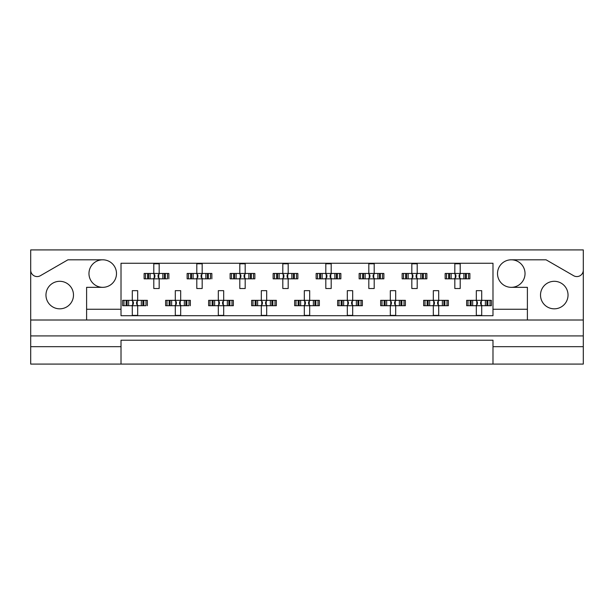 <?xml version="1.0" encoding="UTF-8"?>
<svg xmlns="http://www.w3.org/2000/svg" width="614" height="614" viewBox="0 0 614 614"><rect width="100%" height="100%" fill="white"/><g stroke="black" fill="none" stroke-linecap="round" stroke-linejoin="round"><path stroke-width="0.92" d="M30.7 346.672L30.7 364.087L121.012 364.087L121.012 346.672L30.7 346.672L30.7 335.919L583.3 335.919L583.3 270.122A6.447 6.447 0 0 1 573.622 275.709L546.069 259.806L511.27 259.806A13.761 13.761 0 0 1 525.031 273.568A13.761 13.761 0 0 1 511.27 287.329A13.761 13.761 0 0 1 497.509 273.568A13.761 13.761 0 0 1 511.27 259.806M102.73 259.806A13.761 13.761 0 0 1 116.491 273.568A13.761 13.761 0 0 1 102.73 287.329A13.761 13.761 0 0 1 88.969 273.568A13.761 13.761 0 0 1 102.73 259.806L67.931 259.806L40.378 275.709A6.447 6.447 0 0 1 30.7 270.122L30.7 335.919M59.727 308.827A13.761 13.761 0 0 1 45.966 295.065A13.761 13.761 0 0 1 59.727 281.304A13.761 13.761 0 0 1 73.488 295.065A13.761 13.761 0 0 1 59.727 308.827M554.273 308.827A13.761 13.761 0 0 1 540.512 295.065A13.761 13.761 0 0 1 554.273 281.304A13.761 13.761 0 0 1 568.034 295.065A13.761 13.761 0 0 1 554.273 308.827M121.012 364.087L583.3 364.087L583.3 346.672L492.988 346.672L492.988 340.217L121.012 340.217L121.012 346.672M583.3 270.122L583.3 249.913L30.7 249.913L30.7 270.122M492.988 364.087L492.988 346.672M145.487 278.833L145.487 273.46L144.121 273.46L144.121 278.833L147.629 278.833L144.121 278.833L144.121 273.46L150.131 273.46L150.131 278.833L148.611 278.833L148.611 273.46L153.799 273.46L153.799 263.782L159.172 263.782L159.172 273.46L164.368 273.46L164.368 278.833L162.848 278.833L162.848 273.46L168.85 273.46L168.85 278.833L168.85 273.46L167.484 273.46L167.484 278.833L165.343 278.833L167.484 278.833M145.487 273.46L147.629 273.46L147.629 278.833L153.799 278.833L153.799 288.511L159.172 288.511L159.172 278.833L165.343 278.833L165.343 273.46L167.484 273.46M188.49 278.833L188.49 273.46L187.124 273.46L187.124 278.833L190.632 278.833L187.124 278.833L187.124 273.46L193.134 273.46L193.134 278.833L191.614 278.833L191.614 273.46L196.802 273.46L196.802 263.782L202.175 263.782L202.175 273.46L207.371 273.46L207.371 278.833L205.851 278.833L205.851 273.46L211.853 273.46L211.853 278.833L211.853 273.46L210.487 273.46L210.487 278.833L208.346 278.833L210.487 278.833M188.49 273.46L190.632 273.46L190.632 278.833L196.802 278.833L196.802 288.511L202.175 288.511L202.175 278.833L208.346 278.833L208.346 273.46L210.487 273.46M231.493 278.833L231.493 273.46L230.127 273.46L230.127 278.833L230.127 273.46L233.642 273.46L233.642 278.833L230.127 278.833L239.805 278.833L239.805 288.511L245.186 288.511L245.186 278.833L250.374 278.833L248.854 278.833L248.854 273.46L250.374 273.46L250.374 278.833L254.856 278.833L254.856 273.46L254.856 278.833L251.349 278.833L251.349 273.46L254.856 273.46L253.498 273.46L253.498 278.833M231.493 273.46L236.137 273.46L236.137 278.833L234.617 278.833L234.617 273.46L239.805 273.46L239.805 263.782L245.186 263.782L245.186 273.46L253.498 273.46M274.496 278.833L274.496 273.46L273.138 273.46L273.138 278.833L273.138 273.46L276.645 273.46L276.645 278.833L273.138 278.833L282.808 278.833L282.808 288.511L288.189 288.511L288.189 278.833L293.377 278.833L291.857 278.833L291.857 273.46L293.377 273.46L293.377 278.833L297.859 278.833L297.859 273.46L297.859 278.833L294.352 278.833L294.352 273.46L297.859 273.46L296.501 273.46L296.501 278.833M274.496 273.46L279.14 273.46L279.14 278.833L277.62 278.833L277.62 273.46L282.808 273.46L282.808 263.782L288.189 263.782L288.189 273.46L296.501 273.46M317.499 278.833L317.499 273.46L316.141 273.46L316.141 278.833L316.141 273.46L319.648 273.46L319.648 278.833L316.141 278.833L325.811 278.833L325.811 288.511L331.192 288.511L331.192 278.833L336.38 278.833L334.86 278.833L334.86 273.46L336.38 273.46L336.38 278.833L340.862 278.833L340.862 273.46L340.862 278.833L337.355 278.833L337.355 273.46L340.862 273.46L339.504 273.46L339.504 278.833M317.499 273.46L322.143 273.46L322.143 278.833L320.623 278.833L320.623 273.46L325.811 273.46L325.811 263.782L331.192 263.782L331.192 273.46L339.504 273.46M360.502 278.833L360.502 273.46L359.144 273.46L359.144 278.833L359.144 273.46L362.651 273.46L362.651 278.833L359.144 278.833L368.814 278.833L368.814 288.511L374.195 288.511L374.195 278.833L379.383 278.833L377.863 278.833L377.863 273.46L379.383 273.46L379.383 278.833L383.873 278.833L383.873 273.46L383.873 278.833L380.358 278.833L380.358 273.46L383.873 273.46L382.507 273.46L382.507 278.833M360.502 273.46L365.146 273.46L365.146 278.833L363.626 278.833L363.626 273.46L368.814 273.46L368.814 263.782L374.195 263.782L374.195 273.46L382.507 273.46M403.513 278.833L403.513 273.46L402.147 273.46L402.147 278.833L402.147 273.46L405.654 273.46L405.654 278.833L402.147 278.833L411.825 278.833L411.825 288.511L417.198 288.511L417.198 278.833L422.386 278.833L420.866 278.833L420.866 273.46L422.386 273.46L422.386 278.833L426.876 278.833L426.876 273.46L426.876 278.833L423.368 278.833L423.368 273.46L426.876 273.46L425.51 273.46L425.51 278.833M403.513 273.46L408.149 273.46L408.149 278.833L406.629 278.833L406.629 273.46L411.825 273.46L411.825 263.782L417.198 263.782L417.198 273.46L425.51 273.46M446.516 278.833L446.516 273.46L445.15 273.46L445.15 278.833L445.15 273.46L448.657 273.46L448.657 278.833L445.15 278.833L454.828 278.833L454.828 288.511L460.201 288.511L460.201 278.833L465.389 278.833L463.869 278.833L463.869 273.46L465.389 273.46L465.389 278.833L469.879 278.833L469.879 273.46L469.879 278.833L466.371 278.833L466.371 273.46L469.879 273.46L468.513 273.46L468.513 278.833M446.516 273.46L451.152 273.46L451.152 278.833L449.632 278.833L449.632 273.46L454.828 273.46L454.828 263.782L460.201 263.782L460.201 273.46L468.513 273.46M123.982 305.711L123.982 300.338L122.623 300.338L122.623 305.711L126.131 305.711L122.623 305.711L122.623 300.338L128.625 300.338L128.625 305.711L127.106 305.711L127.106 300.338L132.294 300.338L132.294 290.66L137.674 290.66L137.674 300.338L142.862 300.338L142.862 305.711L141.343 305.711L141.343 300.338L147.345 300.338L147.345 305.711L147.345 300.338L145.986 300.338L145.986 305.711L143.837 305.711L145.986 305.711M123.982 300.338L126.131 300.338L126.131 305.711L132.294 305.711L132.294 315.389L137.674 315.389L137.674 305.711L143.837 305.711L143.837 300.338L145.986 300.338M166.985 305.711L166.985 300.338L165.626 300.338L165.626 305.711L169.134 305.711L165.626 305.711L165.626 300.338L171.628 300.338L171.628 305.711L170.109 305.711L170.109 300.338L175.297 300.338L175.297 290.66L180.677 290.66L180.677 300.338L185.865 300.338L185.865 305.711L184.346 305.711L184.346 300.338L190.355 300.338L190.355 305.711L190.355 300.338L188.989 300.338L188.989 305.711L186.84 305.711L188.989 305.711M166.985 300.338L169.134 300.338L169.134 305.711L175.297 305.711L175.297 315.389L180.677 315.389L180.677 305.711L186.84 305.711L186.84 300.338L188.989 300.338M209.996 305.711L209.996 300.338L208.63 300.338L208.63 305.711L208.63 300.338L212.137 300.338L212.137 305.711L208.63 305.711L218.308 305.711L218.308 315.389L223.68 315.389L223.68 305.711L228.868 305.711L227.349 305.711L227.349 300.338L228.868 300.338L228.868 305.711L233.358 305.711L233.358 300.338L233.358 305.711L229.851 305.711L229.851 300.338L233.358 300.338L231.992 300.338L231.992 305.711M209.996 300.338L214.631 300.338L214.631 305.711L213.112 305.711L213.112 300.338L218.308 300.338L218.308 290.66L223.68 290.66L223.68 300.338L231.992 300.338M252.999 305.711L252.999 300.338L251.633 300.338L251.633 305.711L251.633 300.338L255.14 300.338L255.14 305.711L251.633 305.711L261.311 305.711L261.311 315.389L266.683 315.389L266.683 305.711L271.872 305.711L270.352 305.711L270.352 300.338L271.872 300.338L271.872 305.711L276.361 305.711L276.361 300.338L276.361 305.711L272.854 305.711L272.854 300.338L276.361 300.338L274.995 300.338L274.995 305.711M252.999 300.338L257.634 300.338L257.634 305.711L256.115 305.711L256.115 300.338L261.311 300.338L261.311 290.66L266.683 290.66L266.683 300.338L274.995 300.338M296.002 305.711L296.002 300.338L294.636 300.338L294.636 305.711L294.636 300.338L298.143 300.338L298.143 305.711L294.636 305.711L304.314 305.711L304.314 315.389L309.686 315.389L309.686 305.711L314.882 305.711L313.355 305.711L313.355 300.338L314.882 300.338L314.882 305.711L319.364 305.711L319.364 300.338L319.364 305.711L315.857 305.711L315.857 300.338L319.364 300.338L317.998 300.338L317.998 305.711M296.002 300.338L300.645 300.338L300.645 305.711L299.118 305.711L299.118 300.338L304.314 300.338L304.314 290.66L309.686 290.66L309.686 300.338L317.998 300.338M339.005 305.711L339.005 300.338L337.639 300.338L337.639 305.711L337.639 300.338L341.146 300.338L341.146 305.711L337.639 305.711L347.317 305.711L347.317 315.389L352.689 315.389L352.689 305.711L357.885 305.711L356.366 305.711L356.366 300.338L357.885 300.338L357.885 305.711L362.367 305.711L362.367 300.338L362.367 305.711L358.86 305.711L358.86 300.338L362.367 300.338L361.001 300.338L361.001 305.711M339.005 300.338L343.648 300.338L343.648 305.711L342.128 305.711L342.128 300.338L347.317 300.338L347.317 290.66L352.689 290.66L352.689 300.338L361.001 300.338M382.008 305.711L382.008 300.338L380.642 300.338L380.642 305.711L380.642 300.338L384.149 300.338L384.149 305.711L380.642 305.711L390.32 305.711L390.32 315.389L395.692 315.389L395.692 305.711L400.888 305.711L399.369 305.711L399.369 300.338L400.888 300.338L400.888 305.711L405.37 305.711L405.37 300.338L405.37 305.711L401.863 305.711L401.863 300.338L405.37 300.338L404.004 300.338L404.004 305.711M382.008 300.338L386.651 300.338L386.651 305.711L385.132 305.711L385.132 300.338L390.32 300.338L390.32 290.66L395.692 290.66L395.692 300.338L404.004 300.338M425.011 305.711L425.011 300.338L423.645 300.338L423.645 305.711L423.645 300.338L427.16 300.338L427.16 305.711L423.645 305.711L433.323 305.711L433.323 315.389L438.703 315.389L438.703 305.711L443.891 305.711L442.372 305.711L442.372 300.338L443.891 300.338L443.891 305.711L448.374 305.711L448.374 300.338L448.374 305.711L444.866 305.711L444.866 300.338L448.374 300.338L447.015 300.338L447.015 305.711M425.011 300.338L429.654 300.338L429.654 305.711L428.135 305.711L428.135 300.338L433.323 300.338L433.323 290.66L438.703 290.66L438.703 300.338L447.015 300.338M468.014 305.711L468.014 300.338L466.655 300.338L466.655 305.711L466.655 300.338L470.163 300.338L470.163 305.711L466.655 305.711L476.326 305.711L476.326 315.389L481.706 315.389L481.706 305.711L486.894 305.711L485.375 305.711L485.375 300.338L486.894 300.338L486.894 305.711L491.377 305.711L491.377 300.338L491.377 305.711L487.869 305.711L487.869 300.338L491.377 300.338L490.018 300.338L490.018 305.711M468.014 300.338L472.657 300.338L472.657 305.711L471.138 305.711L471.138 300.338L476.326 300.338L476.326 290.66L481.706 290.66L481.706 300.338L490.018 300.338M527.395 320.009L86.605 320.009L86.605 309.256L121.012 309.256L121.012 315.711L492.988 315.711L492.988 309.256L527.395 309.256L527.395 320.009L583.3 320.009M511.27 287.329L527.395 287.329L527.395 309.256M86.605 309.256L86.605 287.329L102.73 287.329M121.012 309.256L121.012 263.245L492.988 263.245L492.988 309.256M583.3 335.919L583.3 346.672M30.7 320.009L86.605 320.009M132.739 301.32L133.368 301.95L133.368 304.099L132.739 304.728L132.739 301.32L131.757 300.338M137.674 305.711L132.294 305.711M137.674 300.338L132.294 300.338M137.229 304.728L136.6 304.099L136.6 301.95L137.229 301.32L137.229 304.728L138.211 305.711M138.211 300.338L137.229 301.32M131.757 305.711L132.739 304.728M154.244 274.443L154.874 275.072L154.874 277.221L154.244 277.85L154.244 274.443L153.262 273.46M159.172 278.833L153.799 278.833M159.172 273.46L153.799 273.46M158.727 277.85L158.097 277.221L158.097 275.072L158.727 274.443L158.727 277.85L159.709 278.833M159.709 273.46L158.727 274.443M153.262 278.833L154.244 277.85M175.742 301.32L176.379 301.95L176.379 304.099L175.742 304.728L175.742 301.32L174.76 300.338M180.677 305.711L175.297 305.711M180.677 300.338L175.297 300.338M180.232 304.728L179.603 304.099L179.603 301.95L180.232 301.32L180.232 304.728L181.214 305.711M181.214 300.338L180.232 301.32M174.76 305.711L175.742 304.728M218.753 301.32L219.382 301.95L219.382 304.099L218.753 304.728L218.753 301.32L217.77 300.338M223.68 305.711L218.308 305.711M223.68 300.338L218.308 300.338M223.235 304.728L222.606 304.099L222.606 301.95L223.235 301.32L223.235 304.728L224.217 305.711M224.217 300.338L223.235 301.32M217.77 305.711L218.753 304.728M261.756 301.32L262.385 301.95L262.385 304.099L261.756 304.728L261.756 301.32L260.773 300.338M266.683 305.711L261.311 305.711M266.683 300.338L261.311 300.338M266.238 304.728L265.609 304.099L265.609 301.95L266.238 301.32L266.238 304.728L267.22 305.711M267.22 300.338L266.238 301.32M260.773 305.711L261.756 304.728M304.759 301.32L305.388 301.95L305.388 304.099L304.759 304.728L304.759 301.32L303.776 300.338M309.686 305.711L304.314 305.711M308.612 301.95L308.612 304.099L308.612 301.95L309.241 301.32L309.241 304.728L310.224 305.711M309.686 300.338L304.314 300.338M310.224 300.338L309.241 301.32M303.776 305.711L304.759 304.728M308.612 304.099L309.241 304.728M348.391 301.95L348.391 304.099L348.391 301.95L346.78 300.338M352.689 305.711L347.317 305.711M351.615 301.95L351.615 304.099L351.615 301.95L352.244 301.32L352.244 304.728L353.227 305.711M352.689 300.338L347.317 300.338M353.227 300.338L352.244 301.32M346.78 305.711L348.391 304.099M351.615 304.099L352.244 304.728M391.394 301.95L391.394 304.099L391.394 301.95L389.783 300.338M395.692 305.711L390.32 305.711M395.692 300.338L390.32 300.338M395.247 304.728L394.618 304.099L394.618 301.95L395.247 301.32L395.247 304.728L396.23 305.711M396.23 300.338L395.247 301.32M389.783 305.711L391.394 304.099M434.397 301.95L434.397 304.099L434.397 301.95L432.786 300.338M438.703 305.711L433.323 305.711M438.703 300.338L433.323 300.338M438.258 304.728L437.621 304.099L437.621 301.95L438.258 301.32L438.258 304.728L439.24 305.711M439.24 300.338L438.258 301.32M432.786 305.711L434.397 304.099M476.771 301.32L477.4 301.95L477.4 304.099L476.771 304.728L476.771 301.32L475.789 300.338M481.706 305.711L476.326 305.711M481.706 300.338L476.326 300.338M481.261 304.728L480.632 304.099L480.632 301.95L481.261 301.32L481.261 304.728L482.243 305.711M482.243 300.338L481.261 301.32M475.789 305.711L476.771 304.728M197.248 274.443L197.877 275.072L197.877 277.221L197.248 277.85L197.248 274.443L196.265 273.46M202.175 278.833L196.802 278.833M202.175 273.46L196.802 273.46M201.73 277.85L201.1 277.221L201.1 275.072L201.73 274.443L201.73 277.85L202.712 278.833M202.712 273.46L201.73 274.443M196.265 278.833L197.248 277.85M240.251 274.443L240.88 275.072L240.88 277.221L240.251 277.85L240.251 274.443L239.268 273.46M245.186 278.833L239.805 278.833M245.186 273.46L239.805 273.46M244.74 277.85L244.103 277.221L244.103 275.072L244.74 274.443L244.74 277.85L245.723 278.833M245.723 273.46L244.74 274.443M239.268 278.833L240.251 277.85M283.254 274.443L283.883 275.072L283.883 277.221L283.254 277.85L283.254 274.443L282.271 273.46M288.189 278.833L282.808 278.833M287.114 275.072L287.114 277.221L287.114 275.072L287.743 274.443L287.743 277.85L288.726 278.833M288.189 273.46L282.808 273.46M288.726 273.46L287.743 274.443M282.271 278.833L283.254 277.85M287.114 277.221L287.743 277.85M326.257 274.443L326.886 275.072L326.886 277.221L326.257 277.85L326.257 274.443L325.274 273.46M331.192 278.833L325.811 278.833M331.192 273.46L325.811 273.46M330.746 277.85L330.117 277.221L330.117 275.072L330.746 274.443L330.746 277.85L331.729 278.833M331.729 273.46L330.746 274.443M325.274 278.833L326.257 277.85M369.26 274.443L369.897 275.072L369.897 277.221L369.26 277.85L369.26 274.443L368.277 273.46M374.195 278.833L368.814 278.833M374.195 273.46L368.814 273.46M373.749 277.85L373.12 277.221L373.12 275.072L373.749 274.443L373.749 277.85L374.732 278.833M374.732 273.46L373.749 274.443M368.277 278.833L369.26 277.85M412.27 274.443L412.9 275.072L412.9 277.221L412.27 277.85L412.27 274.443L411.288 273.46M417.198 278.833L411.825 278.833M417.198 273.46L411.825 273.46M416.752 277.85L416.123 277.221L416.123 275.072L416.752 274.443L416.752 277.85L417.735 278.833M417.735 273.46L416.752 274.443M411.288 278.833L412.27 277.85M455.273 274.443L455.903 275.072L455.903 277.221L455.273 277.85L455.273 274.443L454.291 273.46M460.201 278.833L454.828 278.833M460.201 273.46L454.828 273.46M459.756 277.85L459.126 277.221L459.126 275.072L459.756 274.443L459.756 277.85L460.738 278.833M460.738 273.46L459.756 274.443M454.291 278.833L455.273 277.85M347.762 304.728L347.762 301.32M390.765 304.728L390.765 301.32M433.768 304.728L433.768 301.32"/></g></svg>
